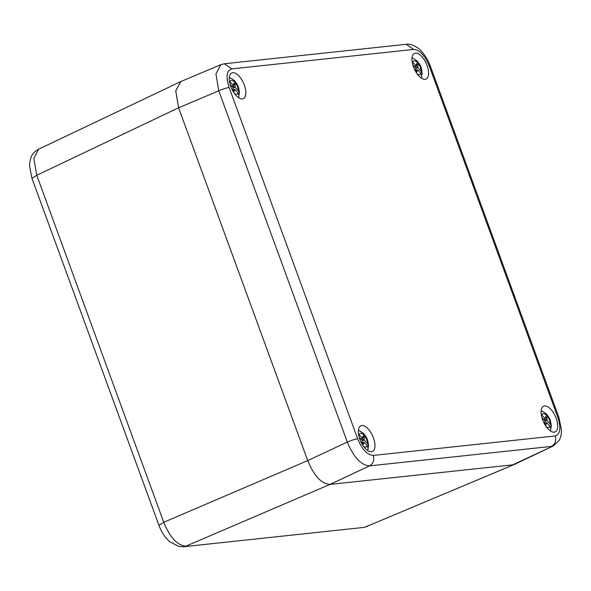 <?xml version="1.0" encoding="UTF-8"?>
<svg xmlns="http://www.w3.org/2000/svg" width="591" height="591" viewBox="0 0 591 591"><rect width="100%" height="100%" fill="white"/><g stroke="black" fill="none" stroke-linecap="round" stroke-linejoin="round"><path stroke-width="0.89" d="M231.798 68.903C226.634 70.543 225.74 76.749 229.116 87.52L357.658 438.766C362.12 449.426 367.314 454.974 373.246 455.432L555.163 435.959C560.327 434.319 561.221 428.113 557.845 417.342L429.302 66.089C424.84 55.436 419.647 49.88 413.715 49.43L231.798 68.903L224.373 63.762L220.871 64.67L215.966 73.816L218.759 90.829L178.6 107.769L175.771 90.696L180.898 81.528L175.756 90.881L178.6 107.769L307.726 460.603C314.072 475.999 321.497 483.933 329.992 484.406L512.737 464.844L514.938 464.186L365.755 526.847L514.266 464.489M229.116 87.52C226.397 87.933 222.947 89.042 218.759 90.829L347.301 442.075C353.728 457.345 361.153 465.28 369.574 465.878L329.992 484.406L186.032 546.091C177.463 545.552 170.038 537.618 163.759 522.289L36.76 175.261L33.85 158.491L38.592 149.227C33.074 152.412 29.993 155.898 29.55 166.145L31.966 178.356L36.76 175.261L178.6 107.769L307.726 460.603L163.759 522.289L158.957 525.384L31.966 178.356M357.658 438.766C354.925 439.194 351.475 440.302 347.301 442.075L307.726 460.603C314.072 475.999 321.497 483.933 329.992 484.406L512.737 464.844L553.479 445.843L514.709 464.297M425.084 79.334A14.081 6.567 65.8 0 0 426.052 79.076A14.081 6.567 65.8 0 0 426.695 64.522A14.081 6.567 65.8 0 0 415.495 53.124A14.081 6.567 65.8 0 0 414.527 53.382A14.081 6.567 65.8 0 0 413.885 67.943A14.081 6.567 65.8 0 0 425.084 79.334M544.614 405.958A14.081 6.567 65.8 0 0 543.646 406.216A14.081 6.567 65.8 0 0 543.003 420.777A14.081 6.567 65.8 0 0 554.203 432.169A14.081 6.567 65.8 0 0 555.171 431.91A14.081 6.567 65.8 0 0 555.813 417.349A14.081 6.567 65.8 0 0 544.614 405.958M361.877 425.52A14.081 6.567 65.8 0 0 360.916 425.779A14.081 6.567 65.8 0 0 360.266 440.339A14.081 6.567 65.8 0 0 371.466 451.731A14.081 6.567 65.8 0 0 372.433 451.472A14.081 6.567 65.8 0 0 373.084 436.912A14.081 6.567 65.8 0 0 361.877 425.52M232.758 72.686A14.081 6.567 65.8 0 0 231.798 72.944A14.081 6.567 65.8 0 0 231.147 87.505A14.081 6.567 65.8 0 0 242.354 98.896A14.081 6.567 65.8 0 0 243.315 98.638A14.081 6.567 65.8 0 0 243.965 84.085A14.081 6.567 65.8 0 0 232.758 72.686M367.565 450.431L368.163 448.901L367.233 445.74L363.908 442.186L363.229 444.513A5.415 2.527 -114.2 0 1 362.638 443.952A5.415 2.527 -114.2 0 1 362.061 443.265L362.143 440.302L359.173 437.126M363.022 436.601A5.415 2.527 -114.2 0 1 363.118 436.705A5.415 2.527 -114.2 0 1 363.664 437.362L361.167 439.261M368.193 447.439L368.577 446.087L367.536 443.642L364.211 440.081L364.292 437.118A5.415 2.527 -114.2 0 0 363.125 435.877L362.446 438.204L358.545 434.119M363.908 442.186L362.12 442.881M362.446 438.204L360.916 438.987M364.211 440.081L362.239 440.849M362.837 442.6L362.246 441.965M363.495 442.629L362.076 443.176M363.664 437.362L364.292 437.118M364.019 439.002L361.773 439.903M238.446 97.596L239.052 96.067L238.114 92.913L234.79 89.352L234.11 91.679A5.415 2.527 -114.2 0 1 233.519 91.125A5.415 2.527 -114.2 0 1 232.943 90.43L233.024 87.468L230.054 84.299M233.903 83.767A5.415 2.527 -114.2 0 1 233.999 83.87A5.415 2.527 -114.2 0 1 234.553 84.528L232.049 86.426M239.074 94.612L239.458 93.252L238.417 90.807L235.092 87.254L235.174 84.291A5.415 2.527 -114.2 0 0 234.006 83.043L233.327 85.37L229.426 81.285M234.79 89.352L233.002 90.046M233.327 85.37L231.798 86.16M235.092 87.254L233.12 88.015M233.718 89.766L233.127 89.138M234.383 89.795L232.957 90.342M234.553 84.528L235.174 84.291M234.9 86.168L232.655 87.076M421.184 78.034L421.782 76.512L420.851 73.35L417.519 69.79L416.84 72.117A5.415 2.527 -114.2 0 1 416.249 71.563A5.415 2.527 -114.2 0 1 415.68 70.876L415.761 67.913L412.791 64.737M416.64 64.212A5.415 2.527 -114.2 0 1 416.736 64.308A5.415 2.527 -114.2 0 1 417.283 64.966L414.786 66.872M421.811 75.05L422.196 73.69L421.154 71.245L417.822 67.692L417.911 64.729A5.415 2.527 -114.2 0 0 416.744 63.481L416.064 65.808L412.163 61.723M417.519 69.79L415.732 70.484M416.064 65.808L414.535 66.598M417.822 67.692L415.857 68.453M416.456 70.203L415.865 69.575M417.113 70.233L415.687 70.78M417.283 64.966L417.911 64.729M417.638 66.613L415.392 67.514M550.302 430.869L550.901 429.339L549.97 426.177L546.638 422.624L545.958 424.951A5.415 2.527 -114.2 0 1 545.367 424.39A5.415 2.527 -114.2 0 1 544.799 423.703L544.88 420.74L541.91 417.571M545.759 417.039A5.415 2.527 -114.2 0 1 545.848 417.143A5.415 2.527 -114.2 0 1 546.402 417.8L543.905 419.699M550.93 427.877L551.314 426.525L550.273 424.079L546.941 420.519L547.022 417.556A5.415 2.527 -114.2 0 0 545.862 416.315L545.183 418.642L541.275 414.557M546.638 422.624L544.85 423.319M545.183 418.642L543.646 419.425M546.941 420.519L544.976 421.287M545.574 423.038L544.983 422.41M546.232 423.067L544.806 423.614M546.402 417.8L547.022 417.556M546.756 419.44L544.51 420.349M367.476 526.411L363.376 527.467L183.646 546.712L178.999 546.49L169.75 541.74L167.172 539.228C163.677 535.35 160.944 530.733 158.957 525.384M555.163 435.959C556.412 440.635 555.185 444.122 551.492 446.404L369.574 465.878C373.305 463.61 374.531 460.13 373.246 455.432M557.845 417.342L558.916 417.49L430.374 66.236L429.302 66.089M413.715 49.43L406.29 44.288L224.381 63.762M367.233 445.74A7.388 3.443 -114.2 0 1 363.568 446.331M359.121 434.644A7.388 3.443 65.8 0 1 363.916 435.057A7.388 3.443 -114.2 0 1 367.536 443.642M238.114 92.913A7.388 3.443 -114.2 0 1 234.45 93.504M230.002 81.817A7.388 3.443 65.8 0 1 234.797 82.23A7.388 3.443 -114.2 0 1 238.417 90.807M420.851 73.35A7.388 3.443 -114.2 0 1 417.18 73.941M412.74 62.254A7.388 3.443 65.8 0 1 417.534 62.668A7.388 3.443 -114.2 0 1 421.154 71.245M549.97 426.177A7.388 3.443 -114.2 0 1 546.298 426.776M541.851 415.081A7.388 3.443 65.8 0 1 546.653 415.495A7.388 3.443 -114.2 0 1 550.273 424.079M363.376 527.467L183.646 546.712M180.225 81.831L38.592 149.227M553.479 445.843L559.249 440.31C561.96 434.636 561.406 430.64 561.45 429.827L558.916 417.49M406.298 44.288C410.701 43.165 418.738 47.694 421.472 51.328C425.269 55.48 428.231 60.445 430.374 66.236M220.871 64.663L180.698 81.617M358.449 430.108L363.495 433.321C365.984 436.904 367.816 437.672 368.577 446.087M229.33 77.273L234.383 80.487C236.865 84.07 238.698 84.845 239.458 93.252M412.067 57.711L417.113 60.925C419.595 64.508 421.435 65.283 422.196 73.69M541.186 410.546L546.232 413.759C548.714 417.342 550.553 418.11 551.314 426.525"/></g></svg>
